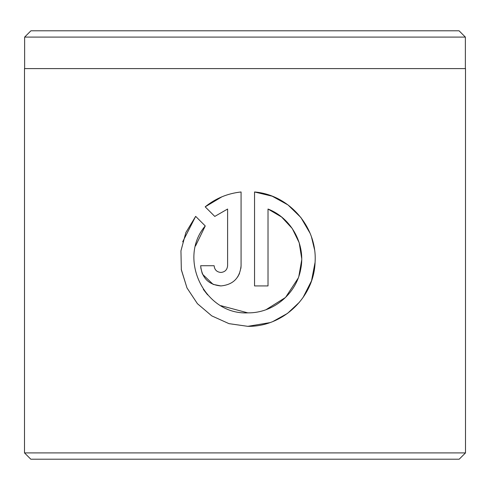 <?xml version="1.0" encoding="UTF-8"?>
<svg xmlns="http://www.w3.org/2000/svg" width="490" height="490" viewBox="0 0 490 490"><rect width="100%" height="100%" fill="white"/><g stroke="black" fill="none" stroke-linecap="round" stroke-linejoin="round"><path stroke-width="0.73" d="M195.528 245.949L205.249 225.945C177.172 258.647 204.734 315.064 247.811 312.865L220.953 305.693M207.631 294.882L203.332 289.4M309.999 233.118L300.891 217.517L287.998 204.936L272.195 196.196L254.543 191.97C289.363 194.806 317.453 227.329 315.082 262.328C313.955 297.357 282.871 326.959 247.811 326.334L269.751 322.665M273.059 321.428L287.52 313.386L299.555 302.097M303.047 297.522L311.518 280.85L315.082 262.358M314.488 249.447L311.511 237.099M220.868 272.452C216.794 272.066 214.547 269.819 214.136 265.721C214.547 269.819 216.794 272.066 220.868 272.452C224.947 272.06 227.189 269.819 227.605 265.721L227.605 209.034L214.773 216.421L205.188 206.835C215.582 198.395 227.544 193.44 241.074 191.97L241.074 265.721C239.855 278.014 233.118 284.745 220.868 285.927C208.63 284.77 201.892 278.032 200.661 265.721L214.136 265.721M237.662 276.96L239.53 273.469M240.909 268.324L241.074 265.721M30.925 30.803L459.075 30.803L465.371 37.099L24.629 37.099L30.925 30.803M465.5 452.901L459.197 459.197L30.803 459.197L24.5 452.901L465.5 452.901L465.5 68.6L24.5 68.6L24.5 452.901M465.371 68.6L465.371 37.099M24.629 68.6L24.629 37.099M228.946 323.639L247.811 326.334L229.008 323.657L211.76 315.879L197.409 303.665L186.996 287.936L181.337 269.837L180.951 250.819L185.882 232.499L195.663 216.36L205.249 225.945M247.811 312.865C273.071 313.257 296.285 293.994 300.695 269.31C305.944 244.571 291.36 217.989 268.018 209.034L268.018 285.927L254.543 285.927L254.543 191.97M214.773 216.421L227.605 209.034M221.927 196.802L205.188 206.835M200.759 267.712L202.223 273.5M202.56 274.271L213.119 284.378M213.168 284.396L220.868 285.927M195.663 216.36L182.69 241.791M181.269 269.427L186.99 287.918M268.018 209.034L281.597 217.009L292.291 228.567L299.2 242.771L301.693 258.426M301.681 260.129L298.863 276.219M298.147 278.204L285.529 297.461L266.027 309.692"/></g></svg>
